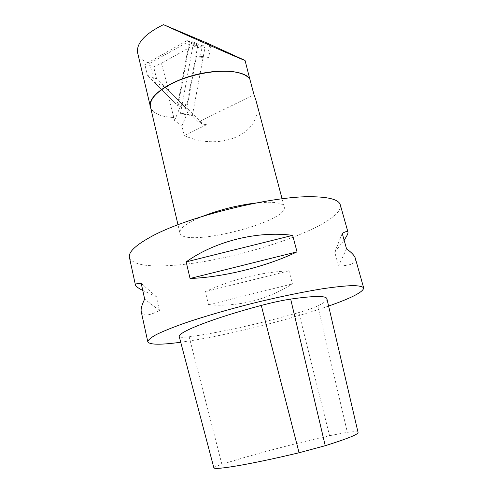 <?xml version="1.0" encoding="UTF-8"?>
<svg xmlns="http://www.w3.org/2000/svg" width="493" height="493" viewBox="0 0 493 493"><rect width="100%" height="100%" fill="white"/><g stroke="black" fill="none" stroke-linecap="round" stroke-linejoin="round"><path stroke-width="0.37" stroke-dasharray="2.46 1.85" d="M203.165 216.137C187.044 222.799 179.279 228.37 179.883 232.85C182.65 248.638 289.175 222.072 284.208 206.838C283.346 203.892 278.188 202.358 268.734 202.229L255.812 203.011M206.505 124.772L184.357 135.587L181.911 126.14L174.59 120.514L173.832 117.537C160.342 116.786 152.547 113.217 150.445 106.839M184.345 135.581C221.246 152.386 265.351 132.87 255.929 100.184M181.911 126.14L188.739 109.532L202.253 123.114L203.936 124.285L206.505 124.729M186.767 108.75L196.51 55.999L200.201 57.441L202.346 45.837L190.076 40.771L178.047 106.235L186.767 108.75L166.129 87.976C161.531 85.307 157.612 83.409 154.377 82.282L178.047 106.235M173.832 117.537L166.129 87.976M211.022 44.968L208.742 57.219L196.51 55.999M174.59 120.514L181.116 104.547L198.482 122.048L253.987 94.644M207.257 43.131L202.346 45.837M137.633 52.899C138.897 57.619 142.921 61.114 149.712 63.375L190.076 40.771M209.802 44.29L207.226 58.143L200.201 57.441M207.226 58.143L208.742 57.219M173.647 117.513C161.525 116.853 153.921 113.846 150.833 108.485M149.712 63.375L154.377 82.282M206.487 124.717L202.278 123.842L198.482 122.048M188.739 109.532L181.116 104.547M129.437 257.469C132.469 264.47 146.501 267.12 171.533 265.419C235.42 261.882 344.909 225.116 340.312 204.891M328.603 306.054C290.032 319.606 229.806 334.679 188.856 341.045L180.678 342.247M208.496 304.797L205.384 291.653C231.901 279.328 259.774 272.389 289.003 270.83L292.423 283.894C266.713 300.003 238.735 306.973 208.496 304.797L292.423 283.894M142.779 290.476L156.361 296.626L159.461 310.547C148.757 316.019 142.687 316.426 141.263 311.779M355.354 258.363C356.291 263.213 350.689 265.739 338.537 265.943L334.747 252.2L344.108 240.122M289.003 270.83L205.384 291.653M159.461 310.547L144.665 299.085M156.361 296.626L141.238 283.45M346.542 248.811L338.537 265.943M342.234 233.405L334.747 252.2M195.641 44.117L187.026 40.574L187.839 40.864L189.096 42.527L197.693 46.046L196.448 44.401L195.641 44.117L161.451 63.264L168.686 90.552L156.651 79.016L147.524 75.349L144.856 64.484L153.662 66.888L161.451 63.264M197.693 46.046L186.853 104.806L178.127 102.23L175.459 103.622L147.524 75.349M175.459 103.622L184.203 106.168L186.853 104.806M184.203 106.168L168.686 90.552M187.026 40.574L144.856 64.484M189.096 42.527L178.127 102.23M156.651 79.016L153.662 66.888M182.872 114.099L180.5 113.328C180.567 112.879 193.016 115.362 192.338 115.689L182.872 114.099M195.296 46.693L192.997 45.461C193.188 44.345 205.692 46.983 204.885 47.963C203.381 48.45 200.183 48.024 195.296 46.693M358.06 432.466C357.622 431.541 354.048 431.486 347.349 432.293L329.558 435.701C292.22 444.119 249.396 455.464 221.893 464.375C216.563 466.113 213.863 467.253 213.814 467.808M326.902 298.746C327.075 300.471 324.043 302.856 317.794 305.888C313.708 307.829 307.385 310.048 298.813 312.55C261.771 323.309 218.22 333.028 189.158 336.768C182.971 337.551 179.649 337.495 179.187 336.596M202.253 123.114L198.685 122.153M298.813 312.55L329.558 435.701M189.158 336.768L221.893 464.375M317.794 305.888L347.349 432.293M284.208 206.838L282.082 198.815M179.883 232.85L177.991 224.765M202.278 123.842L203.936 124.285M187.839 40.864L196.448 44.401M192.338 115.689L204.885 47.963M180.5 113.328L192.997 45.461"/><path stroke-width="0.74" d="M255.812 203.011C237.725 205.23 220.174 209.605 203.165 216.137M177.991 224.765L150.445 106.839C149.373 98.317 158.419 89.683 177.591 80.926C195.955 73.174 219.73 69.531 234.736 71.996C242.377 73.303 247.418 75.7 249.859 79.207L253.987 94.631L255.929 100.184L282.082 198.815M150.833 108.485L137.633 52.899C136.167 43.359 144.769 33.943 163.442 24.65L207.257 43.131L245.039 60.448L249.859 79.207M163.442 24.65C197.859 40.266 241.502 59.394 245.039 60.448M150.217 106.771C147.629 97.3 166.03 82.923 192.153 75.657C218.233 68.293 244.411 70.265 250.006 79.003M344.108 240.122C346.961 236.011 348.249 233.343 347.972 232.117L340.312 204.891C338.938 199.85 329.854 197.138 313.061 196.756C272.777 195.351 185.041 217.179 149.915 237.361C135.107 245.637 128.279 252.342 129.437 257.469L135.446 285.077C135.785 286.322 138.231 288.128 142.779 290.476M180.678 342.247C160.471 345.001 149.508 344.841 147.789 341.772C148.097 339.979 150.944 337.576 156.324 334.568C163.214 331.234 172.525 327.463 184.265 323.26C203.387 316.74 227.396 309.727 252.847 303.281C278.348 297.026 302.838 291.942 322.786 288.719C335.123 286.926 345.118 285.878 352.76 285.589C358.929 285.718 362.565 286.507 363.68 287.943C363.335 291.942 351.638 297.982 328.603 306.054M297.026 251.849L292.651 235.364C257.543 230.632 215.04 241.213 186.175 261.875L190.051 278.49C223.606 277.245 266.898 266.466 297.026 251.849L190.051 278.49M147.789 341.772L141.263 311.779C140.671 309.148 141.805 304.914 144.665 299.085L141.238 283.45C137.097 283.352 135.168 283.894 135.446 285.077M347.972 232.117C347.67 230.977 345.759 231.408 342.234 233.405L346.542 248.811C351.706 252.589 354.646 255.775 355.354 258.363L363.68 287.943M186.175 261.875L292.651 235.364M290.673 299.091C282.058 300.403 272.265 302.517 261.29 305.426C213.333 318.188 179.021 331.709 179.181 336.386L213.882 467.9C215.57 470.223 251.405 464.172 299.078 452.753L325.238 445.709C347.571 438.671 358.51 434.259 358.06 432.466L326.902 298.746C326.218 295.646 314.14 295.763 290.673 299.091L325.238 445.709M179.181 336.386L213.882 467.9M261.29 305.426L299.078 452.753"/></g></svg>
